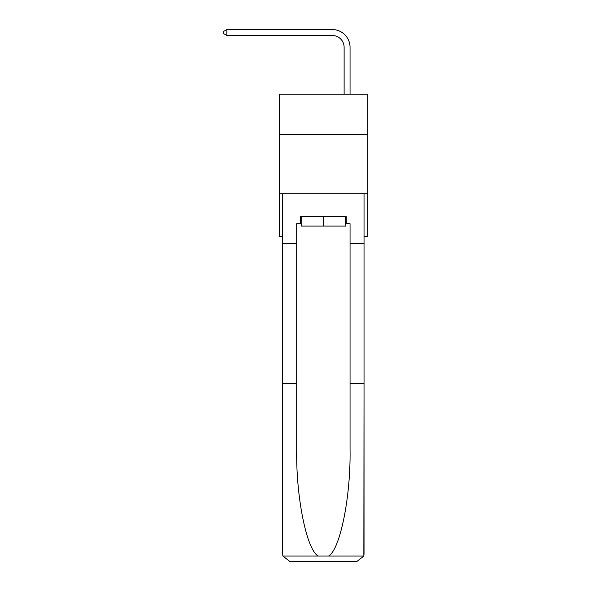 <?xml version="1.0" encoding="UTF-8"?>
<svg xmlns="http://www.w3.org/2000/svg" width="591" height="591" viewBox="0 0 591 591"><rect width="100%" height="100%" fill="white"/><g stroke="black" fill="none" stroke-linecap="round" stroke-linejoin="round"><path stroke-width="0.89" d="M367.247 134.549L367.247 94.228L279.491 94.228L279.491 134.549L367.247 134.549L367.247 236.526L364.041 236.526M367.247 193.841L279.491 193.841L279.491 134.549M279.491 193.841L279.491 236.526L282.69 236.526M344.117 94.228L344.117 47.339A11.857 11.857 0 0 0 332.26 35.482L226.841 35.482L223.753 33.702L223.753 31.33L226.841 29.55L332.26 29.55A17.789 17.789 0 0 1 350.049 47.339L350.049 94.228M345.543 216.609L345.543 226.094L301.188 226.094L301.188 216.609M323.366 216.609L323.366 226.094M345.543 223.723L346.252 223.723L346.252 216.609L300.479 216.609L300.479 223.723L296.689 223.723L296.689 383.574L282.69 383.574L282.69 554.336L282.897 556.042L289.812 561.45L307.83 561.45M289.812 561.45L356.927 561.45L289.812 561.45M338.902 561.45L356.927 561.45L363.834 556.042L364.041 383.574L364.041 554.336M296.689 383.574L296.689 449.914C295.951 497.046 306.655 549.844 318.202 556.042L328.53 556.042C340.076 549.844 350.788 497.046 350.049 449.914L350.049 223.723L346.252 223.723M282.69 554.336L282.69 193.841L364.041 193.841L364.041 243.64L350.049 243.64M296.689 243.64L282.69 243.64M364.041 243.64L364.041 383.574L350.049 383.574M300.479 223.723L301.188 223.723M344.117 47.339A11.857 11.857 0 0 0 332.26 35.482A11.857 11.857 0 0 1 344.117 47.339A11.857 11.857 0 0 0 332.26 35.482A11.857 11.857 0 0 1 344.117 47.339A11.857 11.857 0 0 0 332.26 35.482A11.857 11.857 0 0 1 344.117 47.339A11.857 11.857 0 0 0 332.26 35.482A11.857 11.857 0 0 1 344.117 47.339A11.857 11.857 0 0 0 332.26 35.482A11.857 11.857 0 0 1 344.117 47.339A11.857 11.857 0 0 0 332.26 35.482A11.857 11.857 0 0 1 344.117 47.339A11.857 11.857 0 0 0 332.26 35.482A11.857 11.857 0 0 1 344.117 47.339A11.857 11.857 0 0 0 332.26 35.482A11.857 11.857 0 0 1 344.117 47.339A11.857 11.857 0 0 0 332.26 35.482A11.857 11.857 0 0 1 344.117 47.339A11.857 11.857 0 0 0 332.26 35.482A11.857 11.857 0 0 1 344.117 47.339A11.857 11.857 0 0 0 332.26 35.482A11.857 11.857 0 0 1 344.117 47.339A11.857 11.857 0 0 0 332.26 35.482A11.857 11.857 0 0 1 344.117 47.339A11.857 11.857 0 0 0 332.26 35.482A11.857 11.857 0 0 1 344.117 47.339A11.857 11.857 0 0 0 332.26 35.482A11.857 11.857 0 0 1 344.117 47.339A11.857 11.857 0 0 0 332.26 35.482A11.857 11.857 0 0 1 344.117 47.339M226.841 29.55L332.26 29.55L226.841 29.55L332.26 29.55L226.841 29.55L332.26 29.55L226.841 29.55L332.26 29.55L226.841 29.55L332.26 29.55L226.841 29.55L332.26 29.55L226.841 29.55L332.26 29.55L226.841 29.55L332.26 29.55L226.841 29.55L332.26 29.55L226.841 29.55L332.26 29.55L226.841 29.55L332.26 29.55L226.841 29.55L332.26 29.55L226.841 29.55L332.26 29.55L226.841 29.55L332.26 29.55L226.841 29.55L332.26 29.55L226.841 29.55L226.841 35.482M282.897 556.042L318.202 556.042M328.53 556.042L363.834 556.042"/></g></svg>
